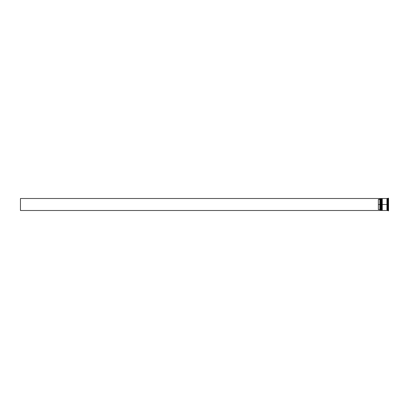 <?xml version="1.0" encoding="UTF-8"?>
<svg xmlns="http://www.w3.org/2000/svg" width="409" height="409" viewBox="0 0 409 409"><rect width="100%" height="100%" fill="white"/><g stroke="black" fill="none" stroke-linecap="round" stroke-linejoin="round"><path stroke-width="0.31" stroke-dasharray="2.04 1.53" d="M381.116 210.497L380.937 204.5L380.937 210.313L380.937 204.5L381.116 210.497L381.357 204.5L381.357 210.313L381.357 198.687L381.178 210.497L381.357 204.5L380.937 204.5L380.937 198.687L380.937 210.313L380.937 204.5L381.357 204.5L381.357 210.313L380.937 210.313L380.937 204.5L381.837 204.5L381.837 210.313L382.016 204.5L382.016 210.497L382.257 204.5L382.257 210.313L382.257 198.687L382.257 210.313L381.837 198.687L381.837 210.313L381.837 204.5L382.257 204.5L382.257 210.313L381.837 210.313L381.837 204.5L386.929 204.5L386.929 210.497L386.929 198.534L387.231 210.466L387.083 198.687L386.929 210.466L386.929 203.334L386.929 204.5L382.257 204.5L382.257 198.503L382.257 210.206L382.257 198.687L382.257 204.5L381.837 204.5L382.016 198.503M382.016 210.497L381.653 198.503L381.653 210.497L381.653 204.5L381.357 204.5L381.357 210.497L381.116 198.503M381.178 204.5L381.178 198.503L381.178 204.5M381.116 204.5L381.116 198.503L381.116 204.5M382.078 204.5L382.078 198.503L382.078 204.5M382.016 204.5L382.016 198.503L382.016 204.5M387.231 204.5L387.231 198.534L387.231 204.5L387.231 198.534L387.231 204.5L388.131 204.5L388.131 210.793L388.131 204.5L388.55 204.5L388.55 210.793L388.55 204.5L387.952 204.5L387.952 202.777L388.55 202.777L388.55 206.223L388.55 202.777L387.952 202.777L387.952 206.223L388.55 206.223L387.952 206.223L387.952 204.5L388.55 204.5L388.55 206.223L388.55 198.207L388.55 204.5L388.131 204.5L388.131 198.207L387.829 210.497L387.829 204.5L387.231 204.5L387.231 198.503L387.231 204.5M380.155 210.425L380.155 204.5L380.217 210.497L380.217 204.5L380.937 204.5L380.937 198.687L381.357 198.687L381.357 204.5L381.357 198.503L381.357 210.206L381.357 198.687L381.357 204.5L380.759 204.5L380.759 210.497L380.759 204.5L380.217 204.5L380.217 198.503L380.155 210.497L20.45 210.497L20.45 198.503L380.155 198.503L380.155 209.827L380.155 198.564L379.859 199.474L380.155 198.503L20.45 198.503L20.45 210.497L380.155 210.497L379.859 209.526L379.859 199.474L379.859 209.526L378.361 209.526L378.361 199.474L379.859 199.474L378.361 199.474L378.361 209.526L378.361 199.474L378.361 209.526L378.361 199.474L378.361 209.526L379.859 209.526L380.155 210.425M388.064 210.732L388.55 210.732L387.952 210.609L387.952 207.378L387.952 210.609L387.952 207.736L388.55 207.614L388.55 198.268L388.55 210.732L388.55 207.614L387.952 207.378L387.952 198.391L387.952 201.264L387.952 198.391L388.55 198.268L388.064 198.268M382.257 210.497L382.257 204.5L382.257 210.497M387.952 209.515L388.55 209.515L388.55 207.792L387.952 207.792L387.952 209.515L387.952 207.792L387.952 209.515L387.952 207.792L387.952 209.515L387.952 207.792L388.55 207.792L388.55 209.515L388.55 207.792L388.55 209.515L387.952 209.515L388.55 209.515L388.55 207.792L388.55 209.515L388.55 207.792L387.952 207.792L387.952 209.515L387.952 207.792L388.55 207.792L388.55 209.515L387.952 209.515M387.952 201.208L388.55 201.208L388.55 199.485L387.952 199.485L387.952 201.208L387.952 199.485L388.55 199.485L388.55 201.208L387.952 201.208L387.952 199.485L387.952 201.208L387.952 199.485L387.952 201.208L388.55 201.208L388.55 199.485L388.55 201.208L388.55 199.485L388.55 201.208L388.55 199.485L387.952 199.485L387.952 201.208L387.952 199.485L388.55 199.485L388.55 201.208L387.952 201.208M387.083 204.5L387.083 210.313L387.083 204.5M387.829 198.503L387.829 204.5L387.829 198.503M386.929 198.503L386.929 204.5L386.929 198.503M380.759 198.503L380.759 204.5L380.759 198.503M388.55 210.732L388.55 201.386L388.064 201.386L388.55 201.386L388.55 198.268L388.55 201.386L387.952 201.264L388.55 201.386L388.55 207.614L388.064 207.614L388.55 207.614L388.55 210.732M387.952 198.391L387.952 210.609M387.952 206.223L387.952 202.777L387.952 206.223L387.952 202.777L387.952 206.223L388.55 206.223L388.55 202.777L387.952 202.777L387.952 206.223L387.952 202.777L388.55 202.777L388.55 206.223L387.952 206.223"/><path stroke-width="0.61" d="M380.937 204.5L381.116 210.497L381.116 204.5L380.759 204.5L380.759 210.497L380.759 204.5L380.155 204.5L380.155 210.425L380.155 198.575L380.155 204.5L379.859 204.5L379.859 199.474L378.361 199.474L378.361 204.5L380.217 204.5L380.217 210.497L380.217 204.5L380.759 204.5L380.759 198.503L381.178 210.497L381.116 198.503L380.937 204.5M381.357 210.313L381.116 198.503M381.178 204.5L381.178 198.503L381.178 204.5M381.837 204.5L382.016 210.497L382.016 204.5L381.653 204.5L381.653 210.497L381.653 204.5L381.357 204.5L381.357 210.497L381.653 198.503L382.078 210.497L382.016 198.503L381.837 204.5M382.257 210.313L382.016 198.503M382.078 204.5L382.078 198.503L382.078 204.5M387.083 204.5L387.083 210.313L387.083 198.687L387.083 204.5L382.257 204.5L382.257 210.497L382.257 204.5L387.083 204.5L387.083 198.687L387.083 204.5M388.131 204.5L387.829 204.5L387.829 210.497L387.829 204.5L387.231 204.5L387.231 210.497L387.231 204.5L387.829 204.5L387.829 198.503L388.131 210.793L388.131 204.5L388.55 204.5L388.131 204.5L388.131 198.207L388.131 204.5M387.952 207.378L387.952 207.736L387.952 207.378M387.952 210.609L387.231 210.497M386.929 198.503L386.929 210.497L386.929 198.503L382.257 198.503L382.257 204.5L382.257 198.503M388.55 210.793L388.55 204.5L388.55 210.793L388.064 210.732M380.155 199.173L379.859 199.474L379.859 209.526L380.155 209.827L379.859 209.526L379.859 204.5L378.361 204.5L378.361 209.526L379.859 209.526L378.361 209.526L378.361 199.474L380.155 199.173M388.55 198.207L388.55 204.5L388.55 198.207L387.231 198.503L387.231 204.5L387.231 198.503M381.357 198.503L381.357 204.5L381.357 198.503L381.837 198.687M380.937 198.687L380.217 198.503L380.217 204.5L380.155 198.575M387.952 201.264L387.952 201.622L387.952 201.264M380.155 210.497L20.45 210.497L20.45 198.503L380.155 198.503L20.45 198.503L20.45 210.497L380.155 210.497M386.929 210.466L387.231 210.466M386.929 198.534L387.231 198.534M380.155 210.436L380.937 210.313M381.357 210.497L381.837 210.313M386.929 210.497L382.257 210.497"/></g></svg>
